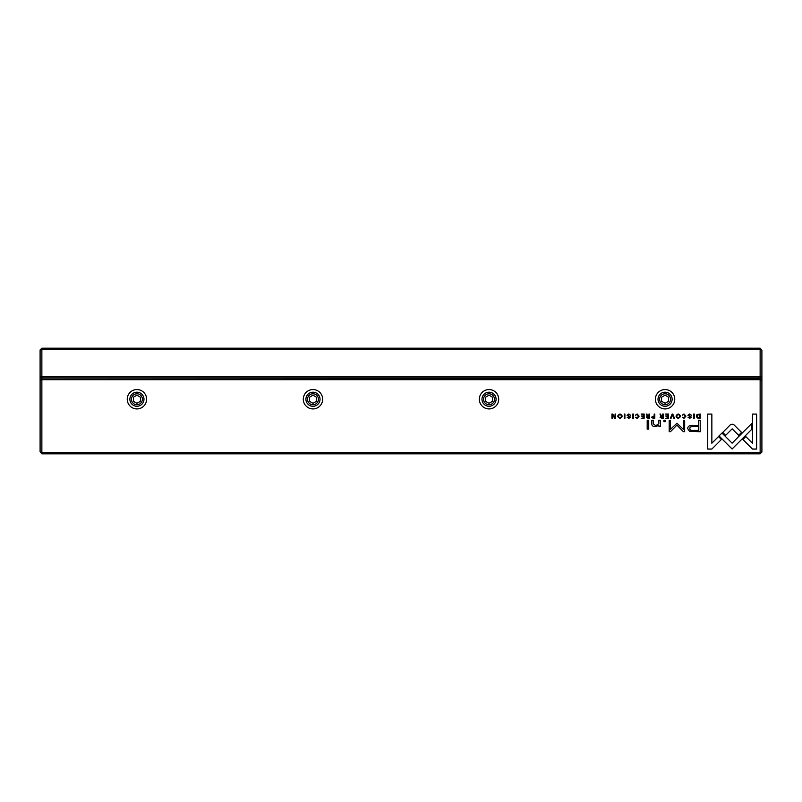 <?xml version="1.0" encoding="UTF-8"?>
<svg xmlns="http://www.w3.org/2000/svg" width="802" height="802" viewBox="0 0 802 802"><rect width="100%" height="100%" fill="white"/><g stroke="black" fill="none" stroke-linecap="round" stroke-linejoin="round"><path stroke-width="1.2" d="M41.864 348.188L760.136 348.188L760.136 349.421L41.864 349.421L41.864 376.88L760.136 376.88L760.136 349.421L761.9 350.143L761.9 452.057L760.136 453.812L41.864 453.812L41.864 452.579L760.136 452.579L760.136 379.697L41.864 379.697L41.864 452.579L40.1 451.857L40.1 349.943L41.864 348.188L41.864 349.421L40.1 350.143M761.9 376.349L760.136 378.113L41.864 378.113L760.136 378.464L760.136 376.88L761.9 376.148M760.136 348.188L761.9 350.143M40.1 376.148L41.864 376.88L41.864 378.113L40.1 376.349M697.189 417.952L700.196 418.323L700.196 414.053L696.948 414.564L696.367 416.128L697.189 417.952M651.605 417.15L653.149 418.323L654.803 418.323L654.803 414.053L654.171 414.053L654.171 415.927L651.605 417.15M646.372 417.21L647.946 418.323L649.62 418.323L649.62 414.053L648.988 414.053L648.988 415.977L647.234 415.546L646.953 414.053L646.272 414.053L647.244 416.198L646.372 417.21M683.986 413.982L682.251 415.205L683.986 414.474L685.279 416.188L683.986 417.942L682.261 417.2L683.926 418.393L685.951 416.168L683.986 413.982M734.081 424.94L732.166 424.158L730.221 424.94L722.722 432.448L725.64 435.366L732.146 428.839L738.652 435.306L741.569 432.388L734.081 424.94M672.828 414.053L672.136 414.053L670.372 418.323L671.053 418.323L672.457 414.724L673.77 418.323L674.482 418.323L672.828 414.053M668.507 418.323L668.507 414.053L665.52 414.053L667.876 414.564L667.876 416.017L665.67 416.017L667.876 416.519L667.876 417.822L665.57 418.323L668.507 418.323M660.076 417.21L661.65 418.323L663.314 418.323L663.314 414.053L662.683 414.053L662.683 415.977L660.928 415.546L660.647 414.053L659.976 414.053L660.948 416.198L660.076 417.21M628.838 414.484L630.613 415.306L628.818 413.982L627.034 415.286L629.881 417.22L628.828 417.922L627.194 417.271L628.768 418.393L630.552 417.18L627.695 415.225L628.838 414.484M660.497 426.474L660.377 420.308L658.813 420.308L658.813 423.707L655.765 425.782L653.359 423.767L653.359 420.308L651.826 420.308L651.826 423.957C651.815 425.722 653.008 426.604 655.394 426.604L658.873 425.401L658.973 426.474L660.497 426.474M721.98 433.04L719.023 435.917L732.106 449L751.564 429.501L751.564 423.677L732.106 443.165L721.98 433.04M648.728 429.15L648.728 420.308L647.194 420.308L647.194 429.15L648.728 429.15M689.72 414.484L691.484 415.306L689.7 413.982L687.905 415.286L690.763 417.22L689.7 417.922L688.066 417.271L689.64 418.393L691.434 417.18L688.567 415.225L689.72 414.484M619.966 413.982C617.109 415.446 617.109 416.92 619.966 418.393C622.813 416.92 622.813 415.446 619.966 413.982C617.109 415.446 617.109 416.92 619.966 418.393M136.931 389.561A9.684 9.684 0 0 1 145.312 404.078A9.684 9.684 0 0 1 128.541 404.078A9.684 9.684 0 0 1 136.931 389.561M312.98 389.561A9.684 9.684 0 0 1 321.361 404.078A9.684 9.684 0 0 1 304.59 404.078A9.684 9.684 0 0 1 312.98 389.561M489.019 389.561A9.684 9.684 0 0 1 497.41 404.078A9.684 9.684 0 0 1 480.639 404.078A9.684 9.684 0 0 1 489.019 389.561M665.069 389.561A9.684 9.684 0 0 1 673.459 404.078A9.684 9.684 0 0 1 656.688 404.078A9.684 9.684 0 0 1 665.069 389.561M637.159 413.982L635.425 415.205L637.159 414.474L638.452 416.188L637.159 417.942L635.445 417.2L637.099 418.393L639.124 416.168L637.159 413.982M644.136 418.323L644.136 414.053L641.149 414.053L643.505 414.564L643.505 416.017L641.299 416.017L643.505 416.519L643.505 417.822L641.199 418.323L644.136 418.323M752.466 449.06L756.617 449.06L756.617 414.083L752.497 414.083L752.497 443.265L745.83 436.599L742.913 439.516L752.466 449.06M678.211 413.982C675.364 415.446 675.364 416.92 678.211 418.393C681.068 416.92 681.068 415.446 678.211 413.982C675.364 415.446 675.364 416.92 678.211 418.393M665.7 421.641L665.7 420.308L663.916 420.308L663.916 421.641L665.7 421.641M615.655 418.323L615.655 414.053L615.074 414.053L615.074 417.682L612.718 414.053L611.946 414.053L611.946 418.323L612.517 418.323L612.517 414.845L614.763 418.323L615.655 418.323M694.251 414.053L693.62 414.053L693.62 418.323L694.251 418.323L694.251 414.053M624.898 414.053L624.267 414.053L624.267 418.323L624.898 418.323L624.898 414.053M676.928 423.235L670.502 429.311L670.502 420.408L669.199 420.408L669.199 431.656L670.502 431.656L676.918 425.12L683.344 431.656L684.657 431.656L684.657 420.408L683.354 420.408L683.354 429.321L676.928 423.235M689.409 431.225L700.206 431.747L700.206 420.308L698.572 420.308L698.572 425.341L693.519 425.341C689.59 425.15 687.655 426.253 687.735 428.649L689.409 431.225M633.379 414.053L632.748 414.053L632.748 418.323L633.379 418.323L633.379 414.053M707.735 449.06L711.855 449.06L721.399 439.506L718.482 436.599L711.855 443.225L711.855 414.083L707.735 414.083L707.735 449.06M41.864 453.812L40.1 451.857M136.931 406.283A7.038 7.038 0 0 1 130.826 395.717A7.038 7.038 0 0 1 143.027 395.717A7.038 7.038 0 0 1 136.931 406.283M136.931 404.699A5.454 5.454 0 0 0 141.653 396.509A5.454 5.454 0 0 0 132.2 396.509A5.454 5.454 0 0 0 136.931 404.699M133.403 397.211L133.403 401.271L136.931 403.306L140.45 401.271L140.45 397.211L136.931 395.175L133.403 397.211M312.98 406.283A7.038 7.038 0 0 1 306.875 395.717A7.038 7.038 0 0 1 319.076 395.717A7.038 7.038 0 0 1 312.98 406.283M312.98 404.699A5.454 5.454 0 0 0 317.702 396.509A5.454 5.454 0 0 0 308.249 396.509A5.454 5.454 0 0 0 312.98 404.699M309.452 397.211L309.452 401.271L312.98 403.306L316.499 401.271L316.499 397.211L312.98 395.175L309.452 397.211M489.019 406.283A7.038 7.038 0 0 1 482.924 395.717A7.038 7.038 0 0 1 495.125 395.717A7.038 7.038 0 0 1 489.019 406.283M489.019 404.699A5.454 5.454 0 0 0 493.751 396.509A5.454 5.454 0 0 0 484.298 396.509A5.454 5.454 0 0 0 489.019 404.699M485.501 397.211L485.501 401.271L489.019 403.306L492.548 401.271L492.548 397.211L489.019 395.175L485.501 397.211M665.069 406.283A7.038 7.038 0 0 1 658.973 395.717A7.038 7.038 0 0 1 671.174 395.717A7.038 7.038 0 0 1 665.069 406.283M665.069 404.699A5.454 5.454 0 0 0 669.8 396.509A5.454 5.454 0 0 0 660.347 396.509A5.454 5.454 0 0 0 665.069 404.699M661.55 397.211L661.55 401.271L665.069 403.306L668.597 401.271L668.597 397.211L665.069 395.175L661.55 397.211M761.9 380.429L760.136 379.697L760.136 378.464L761.9 380.228M40.1 380.228L41.864 378.464L41.864 379.697L40.1 380.429M760.136 453.812L760.136 452.579L761.9 451.857M619.966 417.922C618.011 416.769 618.011 415.626 619.966 414.474C618.011 415.626 618.011 416.769 619.966 417.922C621.921 416.779 621.921 415.637 619.966 414.474M678.221 417.922C676.266 416.769 676.266 415.626 678.221 414.474C676.266 415.626 676.266 416.769 678.221 417.922C680.176 416.779 680.176 415.637 678.221 414.474M661.76 416.509L660.758 417.15L662.683 417.782L662.683 416.509L661.76 416.509M693.72 426.664C691.103 426.433 689.81 427.055 689.84 428.539C689.8 430.022 691.093 430.644 693.72 430.413L698.572 430.413L698.572 426.664L693.72 426.664M648.056 416.509L647.054 417.15L648.988 417.782L648.988 416.509L648.056 416.509M653.249 416.459L652.277 417.14L654.171 417.832L654.171 416.459L653.249 416.459M698.552 414.564L697.028 416.128L698.662 417.852L699.565 417.852L699.565 414.564L698.552 414.564"/></g></svg>

